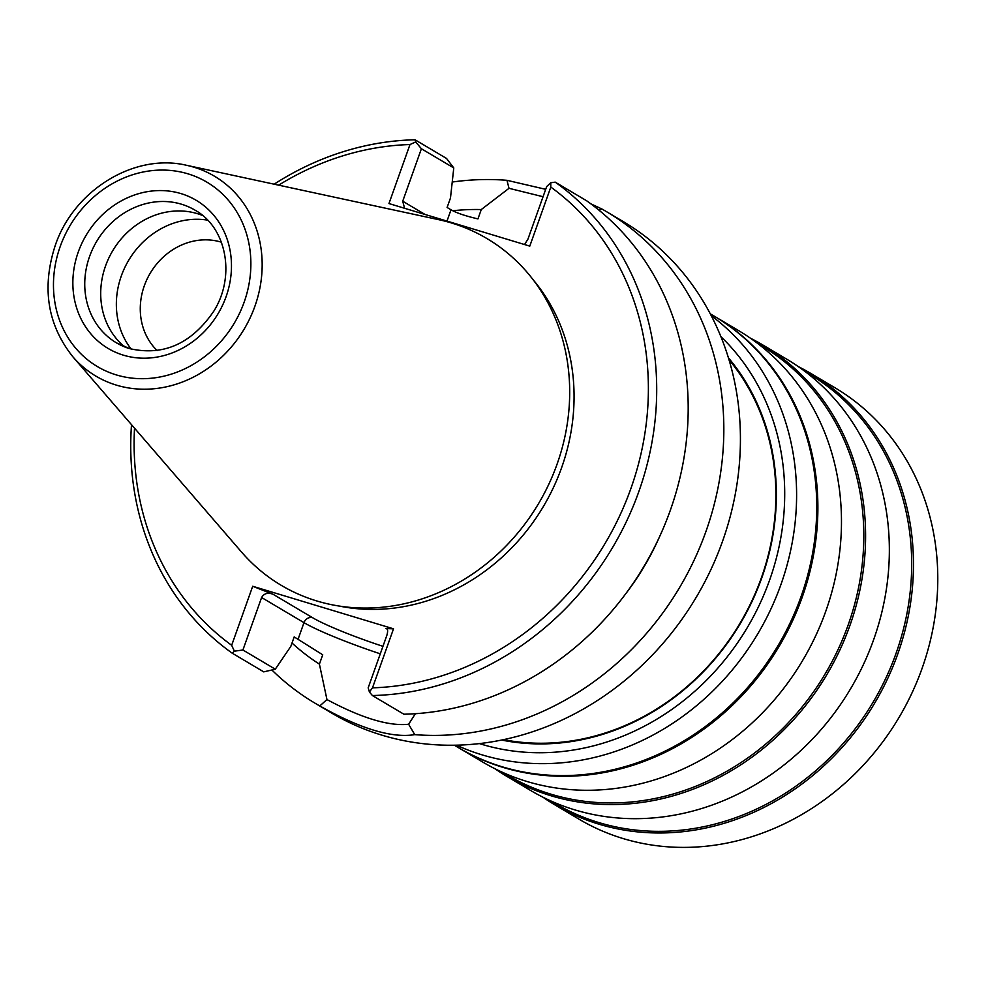 <?xml version="1.0" encoding="UTF-8"?>
<svg xmlns="http://www.w3.org/2000/svg" width="987" height="987" viewBox="0 0 987 987"><rect width="100%" height="100%" fill="white"/><g stroke="black" fill="none" stroke-linecap="round" stroke-linejoin="round"><path stroke-width="1.48" d="M810.586 373.308A250.809 223.383 -59.3 0 1 897.751 654.036A250.809 223.383 120.7 0 1 554.682 804.738L578.987 819.161A250.809 223.383 120.7 0 0 922.055 668.446A250.809 223.383 -59.3 0 0 834.891 387.718L810.586 373.308A250.809 223.383 -59.3 0 0 798.273 366.584M554.682 804.738A250.809 223.383 120.7 0 1 542.875 797.163M551.252 801.123L554.854 803.258A249.452 222.174 120.7 0 0 896.048 653.369A249.452 222.174 -59.3 0 0 809.365 374.172L805.762 372.025M762.704 344.907A250.809 223.383 -59.3 0 1 849.869 625.635A250.809 223.383 120.7 0 1 506.8 776.337L530.562 790.439A250.809 223.383 120.7 0 0 873.631 639.724A250.809 223.383 -59.3 0 0 786.466 359.009L762.704 344.907A250.809 223.383 -59.3 0 0 750.391 338.183M506.8 776.337A250.809 223.383 120.7 0 1 494.993 768.762M503.358 772.722L506.96 774.857A249.452 222.174 120.7 0 0 848.166 624.968A249.452 222.174 -59.3 0 0 761.471 345.758L757.868 343.624M459.091 748.047L482.68 762.038A250.809 223.383 120.7 0 0 825.749 611.323A250.809 223.383 -59.3 0 0 738.584 330.596L714.995 316.605A250.809 223.383 120.7 0 1 802.16 597.332A250.809 223.383 120.7 0 1 459.091 748.047A250.809 223.383 120.7 0 1 458.523 747.702M710.245 313.792L713.86 315.939A250.809 223.383 -59.3 0 1 801.025 596.666A250.809 223.383 120.7 0 1 457.968 747.369L454.341 745.222M456.463 745.185A250.809 223.383 120.7 0 0 780.877 584.711A250.809 223.383 -59.3 0 0 711.232 315.667M720.843 336.592A241.741 215.302 -59.3 0 1 769.552 580.257A241.741 215.302 120.7 0 1 479.435 743.606M728.394 357.8A232.661 207.233 -59.3 0 1 761.767 577.901A232.661 207.233 120.7 0 1 501.667 740.053M728.961 359.663A231.76 206.419 -59.3 0 1 761.347 577.876A231.76 206.419 120.7 0 1 503.567 739.658M221.396 242.21A64.402 57.357 -59.3 0 0 221.051 242.099A64.402 57.357 120.7 0 0 150.11 273.399A64.402 57.357 120.7 0 0 157.13 350.558M131.148 349.053A79.367 70.694 120.7 0 1 128.606 260.408A79.367 70.694 120.7 0 1 207.615 220.138M124.658 346.881A77.097 68.671 120.7 0 1 111.087 253.585A77.097 68.671 120.7 0 1 197.412 213.661A77.097 68.671 -59.3 0 1 202.594 215.487M186.58 165.31L438.586 219.645A201.595 179.56 -59.3 0 1 557.05 464.235A201.595 179.56 120.7 0 1 241.47 551.98L72.952 356.887A116.219 103.512 -59.3 0 0 254.88 306.303A116.219 103.512 -59.3 0 0 186.58 165.31C134.355 152.763 73.643 190.269 55.186 245.652C41.553 287.846 47.475 324.933 72.952 356.887M533.251 279.901A198.646 176.932 -59.3 0 1 561.615 467.678A198.646 176.932 120.7 0 1 339.738 606.154M386.571 628.571L393.517 628.818L372.494 687.84A279.383 248.835 -59.3 0 0 630.866 488.602A279.383 248.835 -59.3 0 0 550.808 187.086L529.785 246.121L388.964 203.556L409.987 144.534A279.383 248.835 -59.3 0 0 278.667 185.161M393.517 628.818L252.697 586.266L273.091 594.285C267.933 592.274 264.109 593.36 261.604 597.517L242.913 650.001L275.287 669.198L263.726 671.863L232.229 653.184L234.375 651.173L231.674 645.288L252.697 586.266M134.528 428.173A279.383 248.835 -59.3 0 0 231.674 645.288M550.808 187.086L550.746 182.755L546.662 186.592L527.971 239.064L524.566 244.542M404.571 208.269L402.721 201.212L425.076 214.475M402.721 201.212L421.4 148.741L415.7 141.955L415.046 139.784L446.531 158.451L453.773 167.938L450.479 198.005L447.099 207.48L451.01 209.787C456.586 212.995 465.568 216.03 477.955 218.892L481.274 209.552L509.008 188.307L543.047 196.721M409.987 144.534L415.7 141.955M421.4 148.741L453.773 167.938M415.046 139.784A285.736 254.486 -59.3 0 0 274.152 184.187M131.505 424.681A285.736 254.486 -59.3 0 0 232.229 653.184M242.913 650.001L234.375 651.173M415.379 713.7L408.643 724.248C388.853 726.358 361.624 718.129 326.956 699.561L319.406 664.128L322.724 654.8L294.188 636.911L290.82 646.386L275.287 669.198M387.089 629.077L385.892 628.374C387.805 628.497 388.125 630.829 386.855 635.369L368.176 687.853L369.409 691.986L372.395 695.539L403.893 714.218A285.736 254.486 -59.3 0 0 670.284 510.39A285.736 254.486 -59.3 0 0 586.697 200.817L555.212 182.139L550.746 182.755M372.494 687.84L369.409 691.986M372.395 695.539A285.736 254.486 -59.3 0 0 638.786 491.723A285.736 254.486 -59.3 0 0 555.212 182.139M625.573 593.977A250.019 222.68 -59.3 0 0 659.624 536.57M590.843 203.828L601.91 209.01A285.736 254.486 120.7 0 1 606.61 211.724A285.736 254.486 120.7 0 1 705.915 531.537A285.736 254.486 120.7 0 1 414.737 734.636L408.643 724.248M601.91 209.01L598.862 210.095M452.231 182.04A285.736 254.486 120.7 0 1 506.96 180.313L545.688 189.319M506.96 180.313L509.008 188.307M414.737 734.636C391.95 738.338 360.304 728.764 319.788 705.939A285.736 254.486 120.7 0 1 315.075 703.225L331.669 713.07A285.736 254.486 120.7 0 0 722.509 541.37A285.736 254.486 -59.3 0 0 623.204 221.557L606.61 211.724M315.075 703.225A285.736 254.486 120.7 0 1 271.857 669.988M319.788 705.939L326.956 699.561M481.274 209.552A250.019 222.68 -59.3 0 0 452.737 210.749M292.016 643.018A250.019 222.68 -59.3 0 0 319.406 664.128M181.448 204.198A77.097 68.671 120.7 0 1 195.044 210.169C226.196 227.281 235.955 275.496 213.982 310.905C191.626 343.76 163.497 356.319 129.568 348.596L116.38 342.797A77.097 68.671 120.7 0 1 92.741 248.81A77.097 68.671 120.7 0 1 181.448 204.198M180.929 193.588A86.177 76.752 120.7 0 1 226.072 296.717A86.177 76.752 120.7 0 1 123.4 355.172A86.177 76.752 120.7 0 1 78.257 252.043A86.177 76.752 120.7 0 1 180.929 193.588M244.147 302.182A107.238 95.517 -59.3 0 0 187.962 173.835A107.238 95.517 -59.3 0 0 60.182 246.59A107.238 95.517 -59.3 0 0 116.367 374.924A107.238 95.517 -59.3 0 0 244.147 302.182M446.988 221.088L451.01 209.787M382.956 646.325A65.759 6.415 19.6 0 1 312.632 617.739A7.254 6.465 -59.3 0 0 303.984 622.661L261.604 597.517M380.291 653.813A73.026 7.131 19.6 0 1 303.984 622.661L298.086 639.231M312.632 617.739L273.091 594.285M129.161 348.522A77.097 68.671 120.7 0 1 116.38 342.797"/></g></svg>
